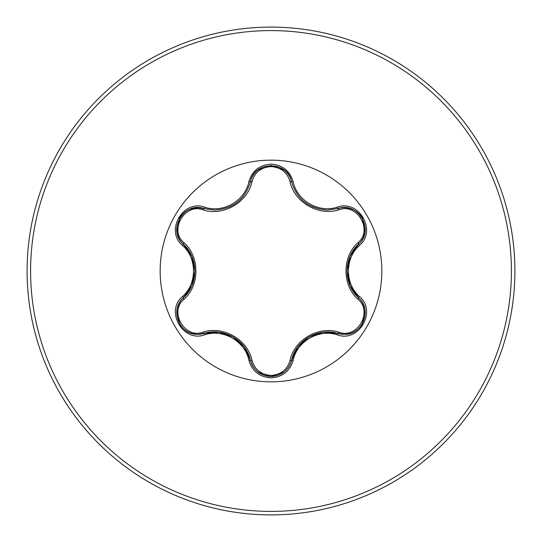 <?xml version="1.0" encoding="UTF-8"?>
<svg xmlns="http://www.w3.org/2000/svg" width="542" height="542" viewBox="0 0 542 542"><rect width="100%" height="100%" fill="white"/><g stroke="black" fill="none" stroke-linecap="round" stroke-linejoin="round"><path stroke-width="0.81" d="M202.965 209.842C184.7 202.81 168.779 230.397 183.982 242.687C199.91 256.8 199.876 285.282 183.982 299.313C168.772 311.636 184.734 339.197 202.965 332.158C223.168 325.39 247.863 339.685 252.05 360.498C254.754 369.671 261.068 374.644 271 375.416C280.939 374.664 287.274 369.698 289.99 360.518C294.245 339.671 318.926 325.451 339.028 332.205C357.307 339.217 373.194 311.609 357.984 299.34C342.016 285.228 342.049 256.698 357.984 242.66C373.201 230.357 357.273 202.776 339.028 209.795C318.845 216.529 294.198 202.268 289.99 181.482C287.274 172.302 280.946 167.336 271 166.584C261.075 167.356 254.76 172.329 252.05 181.502C247.809 202.383 223.087 216.624 202.965 209.842A1.748 0.549 106.7 0 1 203.914 208.568L214.524 210.127L203.914 208.568C183.962 200.98 166.807 230.614 183.352 244.144C198.602 257.728 198.609 284.252 183.352 297.856C169.348 309.346 179.47 335.478 197.85 334.319L203.914 333.432C223.324 326.989 246.339 340.261 250.479 360.315C253.46 370.369 260.309 375.782 271.02 376.568C281.732 375.789 288.581 370.376 291.562 360.335C295.708 340.335 318.669 327.07 338.086 333.479L344.129 334.36C362.496 335.525 372.645 309.38 358.614 297.883C343.323 284.293 343.316 257.728 358.614 244.117C375.159 230.635 358.072 200.96 338.086 208.521L327.51 210.066C308.926 208.792 296.941 199.327 291.562 181.665C296.792 199.171 308.777 208.643 327.51 210.066L338.086 208.521A1.748 0.406 -106.6 0 1 337.26 207.159C358.879 198.955 377.293 230.946 359.373 245.512C344.793 258.371 344.8 283.649 359.373 296.488C377.307 311.081 358.845 343.052 337.26 334.841C318.852 328.669 297.002 341.291 293.154 360.301C289.936 371.175 282.551 377.036 271 377.862C259.462 377.015 252.091 371.148 248.886 360.281C245.045 341.223 223.141 328.587 204.74 334.793C183.135 343.025 164.68 311.047 182.586 296.467C197.132 283.608 197.125 258.371 182.586 245.533C164.666 230.919 183.162 198.975 204.74 207.207C223.168 213.406 245.059 200.764 248.886 181.719C252.084 170.852 259.455 164.992 271 164.138C282.551 164.964 289.936 170.818 293.154 181.699C297.016 200.73 318.872 213.338 337.26 207.159M271 381.846A110.846 110.846 0 0 1 160.154 271A110.846 110.846 0 0 1 271 160.154A110.846 110.846 0 0 1 381.846 271A110.846 110.846 0 0 1 271 381.846M271 514.9A243.9 243.9 0 0 0 514.9 271A243.9 243.9 0 0 0 271 27.1A243.9 243.9 0 0 0 27.1 271A243.9 243.9 0 0 0 271 514.9A243.9 243.9 0 0 1 27.1 271A243.9 243.9 0 0 1 271 27.1M186.841 247.972A87.248 87.248 0 0 0 186.373 249.754M186.373 292.246A87.248 87.248 0 0 0 186.841 294.028M208.934 332.321A87.248 87.248 0 0 0 210.242 333.615M247.152 354.929A87.248 87.248 0 0 0 248.927 355.41M357.374 247.558L356.846 245.905M293.134 355.396A87.248 87.248 0 0 0 294.909 354.908A87.248 87.248 0 0 1 293.134 355.396M331.711 333.662A87.248 87.248 0 0 0 333.018 332.368A87.248 87.248 0 0 1 331.711 333.662M355.139 294.089A87.248 87.248 0 0 0 355.606 292.314A87.248 87.248 0 0 1 355.139 294.089M355.606 249.686A87.248 87.248 0 0 0 355.139 247.911A87.248 87.248 0 0 1 355.606 249.686M357.151 294.191A87.452 87.452 0 0 1 356.832 296.074M214.524 210.127C233.216 208.738 245.201 199.26 250.479 181.685C245.14 199.348 233.155 208.826 214.524 210.127M289.99 181.482A1.748 0.549 166.6 0 1 291.562 181.665C288.141 160.595 253.9 160.588 250.479 181.685A1.748 0.406 -166.7 0 1 248.886 181.719M357.984 242.66A1.748 0.549 -133.3 0 1 358.614 244.117L350.159 256.19L347.009 270.885L350.118 285.702L358.614 297.883A1.748 0.406 -46.7 0 1 359.373 296.488M337.26 334.841A1.748 0.406 -73.4 0 1 338.086 333.479L323.418 332.205L309.136 336.826L297.87 346.907L291.562 360.335A1.748 0.549 13.4 0 1 289.99 360.518M248.886 360.281A1.748 0.406 -13.3 0 1 250.479 360.315L244.246 346.955L233.094 336.887L218.711 332.165L203.914 333.432A1.748 0.549 73.3 0 1 202.965 332.158M182.586 296.467A1.748 0.406 46.6 0 1 183.352 297.856L191.787 285.79L194.924 271.115L191.827 256.319L183.352 244.144A1.748 0.549 133.4 0 1 183.982 242.687M357.984 299.34A1.748 0.549 133.3 0 0 358.614 297.883C361.832 300.796 363.953 304.787 364.969 309.868M351.555 333.012C346.677 334.644 342.192 334.8 338.086 333.479A1.748 0.549 106.6 0 0 339.028 332.205M339.028 209.795A1.748 0.549 73.4 0 0 338.086 208.521C342.205 207.186 346.724 207.356 351.643 209.022M257.599 371.751C253.758 368.35 251.38 364.536 250.479 360.315A1.748 0.549 166.7 0 0 252.05 360.498M252.05 181.502A1.748 0.549 13.3 0 0 250.479 181.685C251.386 177.437 253.785 173.603 257.674 170.188M177.017 309.753C178.04 304.719 180.154 300.749 183.352 297.856A1.748 0.549 -133.4 0 0 183.982 299.313M364.956 232.227C363.926 237.26 361.812 241.224 358.614 244.117A1.748 0.406 46.7 0 0 359.373 245.512M293.154 360.301A1.748 0.406 -166.6 0 0 291.562 360.335L291.792 359.434M284.428 170.235C288.276 173.636 290.661 177.451 291.562 181.665A1.748 0.406 -13.4 0 0 293.154 181.699M204.74 334.793A1.748 0.406 -106.7 0 0 203.914 333.432L204.808 333.174M190.445 209.016L197.545 207.688L203.914 208.568A1.748 0.406 -73.3 0 0 204.74 207.207M182.586 245.533A1.748 0.406 -46.6 0 0 183.352 244.144L184.023 244.794M271 511.404A240.404 240.404 0 0 0 511.404 271A240.404 240.404 0 0 0 271 30.596A240.404 240.404 0 0 0 30.596 271A240.404 240.404 0 0 0 271 511.404M307.253 204.009L313.229 207.18M229.429 206.969L234.578 204.205M362.408 323.811C359.881 328.059 356.358 331.087 351.826 332.91M365.003 310.078L362.415 323.804M358.614 297.883L357.944 297.233M358.614 244.117L357.93 244.774M338.086 333.479L337.652 333.35M351.839 209.097C356.379 210.926 359.908 213.961 362.422 218.216L365.003 231.935M284.191 371.961L271 376.568L257.829 371.941M291.562 360.335C290.661 364.576 288.256 368.404 284.354 371.826M338.086 208.521L337.185 208.778M291.562 181.665L291.671 182.105M250.479 360.315L250.248 359.4M257.843 170.053L271.027 165.432L284.198 170.046M179.558 323.757L176.97 310.044M190.154 332.869C185.621 331.047 182.085 328.012 179.565 323.764M203.914 333.432C199.781 334.766 195.262 334.604 190.357 332.944M250.479 181.685L250.248 182.593M203.914 208.568L204.822 208.826M176.97 231.942L179.578 218.216C182.105 213.968 185.642 210.94 190.167 209.124M183.352 244.144C180.134 241.237 178.02 237.24 177.004 232.152"/></g></svg>
